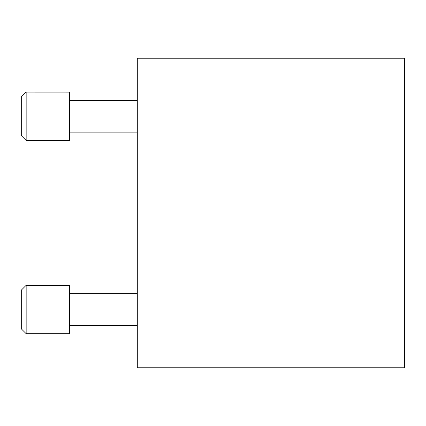 <?xml version="1.0" encoding="UTF-8"?>
<svg xmlns="http://www.w3.org/2000/svg" width="426" height="426" viewBox="0 0 426 426"><rect width="100%" height="100%" fill="white"/><g stroke="black" fill="none" stroke-linecap="round" stroke-linejoin="round"><path stroke-width="0.64" d="M404.7 58.229L404.7 367.771L404.7 58.229L137.3 58.229L137.3 367.771L137.3 58.229M21.3 96.947L21.3 135.606L26.156 140.463L21.3 135.606L21.3 96.947L26.156 92.085L69.667 92.101L69.667 140.463L69.667 92.101L69.667 140.463L26.156 140.463L26.156 92.101L26.156 140.463L69.667 140.463M21.3 135.606L26.156 140.463M21.3 290.165L21.3 328.824L26.156 333.686L21.3 328.824L21.3 290.165L26.156 285.303L69.667 285.319L69.667 333.68L69.667 285.319L69.667 333.68L26.156 333.68L26.156 285.319L26.156 333.68L69.667 333.68M21.3 328.824L26.156 333.686M404.152 58.229L404.152 367.771M69.667 325.368L137.3 325.368M69.667 293.642L137.3 293.642M69.667 132.135L137.3 132.135M69.667 100.408L137.3 100.408M404.7 367.771L137.3 367.771"/></g></svg>
